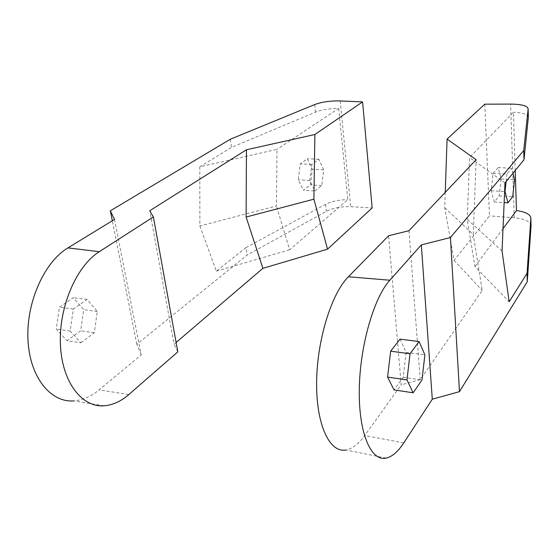 <?xml version="1.0" encoding="UTF-8"?>
<svg xmlns="http://www.w3.org/2000/svg" width="559" height="559" viewBox="0 0 559 559"><rect width="100%" height="100%" fill="white"/><g stroke="black" fill="none" stroke-linecap="round" stroke-linejoin="round"><path stroke-width="0.42" stroke-dasharray="2.79 2.1" d="M502.059 250.991L467.226 219.303L474.905 266.531L509.165 301.79M503.023 228.666L474.905 266.531M515.23 170.481L513.441 112.254L469.56 157.547L467.226 219.303M493.143 173.318L498.125 167.595L501.081 178.957L499.194 195.923L494.282 201.981L491.193 190.745L493.143 173.318L506.964 173.989L511.778 168.231L512.994 173.206M400.034 339.152L406.134 352.394L403.214 377.276L394.046 389.916M484.779 104.177L489.474 215.865L454.083 260.382L444.719 207.759L445.244 192.366M444.719 207.759L473.235 234.389L476.128 159.727M408.971 230.706L420.263 379.701L482.2 290.435L473.235 234.389M386.101 458.114L345.909 450.009C352.38 448.793 358.654 443.965 364.734 435.517L401.18 384.858L388.589 235.758M420.263 379.701L401.18 384.858M454.083 260.382L482.2 290.435M531.05 225.794C530.505 221.546 524.901 218.876 514.238 217.786L489.474 215.865M528.346 117.257C528.017 114.399 523.042 112.729 513.441 112.254M504.994 182.947L469.56 157.547M406.134 352.394L424.882 354.874M403.214 377.276L421.975 379.98M498.125 167.595L511.778 168.231M501.081 178.957L514.573 179.649M499.194 195.923L512.694 196.712M494.282 201.981L504.148 202.589M491.193 190.745L504.623 191.506M506.126 181.57L506.964 173.989M199.794 166.799L199.877 226.004L276.432 205.964L276.984 149.358L199.794 166.799L231.545 147.394L315.493 112.142C321.83 109.704 329.551 108.46 338.67 108.411L276.984 149.358M338.67 108.411L347.789 199.661L289.674 249.754L276.432 205.964M314.843 190.947L321.725 185.497L323.689 169.859L318.84 159.28L311.838 164.437L309.812 180.466L314.843 190.947L303.369 190.242L310.364 184.833L312.334 169.279L307.373 158.749L300.26 163.871L298.226 179.809L303.369 190.242M104.142 405.799L73.522 400.908C82.446 400.286 90.963 396.611 99.069 389.896L141.231 354.93L114.476 219.435M80.859 342.786L94.275 332.766L97.308 311.461L87.078 299.449L73.341 309.008L70.154 331.054L80.859 342.786L67.094 340.717L80.65 330.802L83.682 309.651L73.313 297.702L59.422 307.164L56.235 329.034L67.094 340.717M176.113 342.464L174.045 344.232L149.728 210.75M141.231 354.93L136.836 344.26L247.113 255.051L326.33 211.302C333.122 207.941 341.228 206.397 350.654 206.683L372.154 207.92M177.818 351.87L174.045 344.232M230.364 139.226L231.545 147.394M199.877 226.004L216.347 271.171L246.03 247.574L247.113 255.051M136.836 344.26L112.324 220.749M246.03 247.574L325.569 204.321C331.599 201.317 339.006 199.759 347.789 199.661M216.347 271.171L289.674 249.754M94.275 332.766L80.65 330.802M97.308 311.461L83.682 309.651M87.078 299.449L73.313 297.702M73.341 309.008L59.422 307.164M70.154 331.054L56.235 329.034M321.725 185.497L310.364 184.833M323.689 169.859L312.334 169.279M318.84 159.28L307.373 158.749M311.838 164.437L300.26 163.871M309.812 180.466L298.226 179.809M403.752 442.91L364.734 435.517M514.238 217.786L510.626 104.086M128.822 394.535L99.069 389.896M314.668 104.582L315.493 112.142M325.569 204.321L326.33 211.302M340.179 100.934L350.654 206.683"/><path stroke-width="0.84" d="M527.06 273.274L509.165 301.79L502.059 250.991L504.994 182.947L523.986 159.818L523.734 150.504L450.435 237.533L459.477 391.649L527.291 281.687L527.06 273.274L530.861 218.192C530.519 214.418 525.719 211.882 516.467 210.561L503.023 228.666M516.467 210.561L515.23 170.481M389.847 280.227L421.332 244.891L432.296 399.189L403.752 442.91C398.029 451.679 392.145 456.752 386.101 458.114C371.022 461.622 358.543 433.099 359.283 389.344C359.912 345.672 373.964 297.521 389.847 280.227L348.39 276.768C331.515 293.475 316.918 340.11 316.618 382.559C316.191 425.085 329.761 453.104 345.909 450.009M413.129 392.788L394.046 389.916L387.576 377.094L390.65 351.192L400.034 339.152L419.089 341.57L424.882 354.874L421.975 379.98L413.129 392.788L406.973 379.903L410.026 353.77L419.089 341.57M445.244 192.366L447.081 139.086L476.128 159.727L408.971 230.706L388.589 235.758L348.39 276.768M523.734 150.504L528.143 108.942C527.598 105.861 521.757 104.24 510.626 104.086L484.779 104.177L447.081 139.086M450.435 237.533L421.332 244.891M432.296 399.189L459.477 391.649M527.291 281.687L531.05 225.794L530.861 218.192M523.986 159.818L528.346 117.257L528.143 108.942M390.65 351.192L410.026 353.77M387.576 377.094L406.973 379.903M512.994 173.206L514.573 179.649L512.694 196.712L507.949 202.826L505.022 191.527L506.126 181.57M504.148 202.589L507.949 202.826M504.623 191.506L505.022 191.527M362.588 101.892L314.885 134.502L313.899 199.193L327.553 249.16L372.154 207.92L362.588 101.892L340.179 100.934C330.348 100.711 321.844 101.927 314.668 104.582L230.364 139.226L110.347 210.799L114.476 219.435L67.925 247.91C44.517 261.801 26.168 302.084 27.95 339.439C29.557 376.864 50.38 402.613 73.522 400.908M313.899 199.193L246.1 217.032L262.905 268.327L176.113 342.464M327.553 249.16L262.905 268.327M153.376 216.934L177.818 351.87L128.822 394.535C120.975 401.355 112.75 405.107 104.142 405.799C81.81 407.679 61.797 381.874 60.386 344.162C58.814 306.514 76.681 265.798 99.32 251.683L153.376 216.934L149.728 210.75L246.456 149.77L246.1 217.032M112.324 220.749L110.347 210.799M314.885 134.502L246.456 149.77M67.925 247.91L99.32 251.683"/></g></svg>
